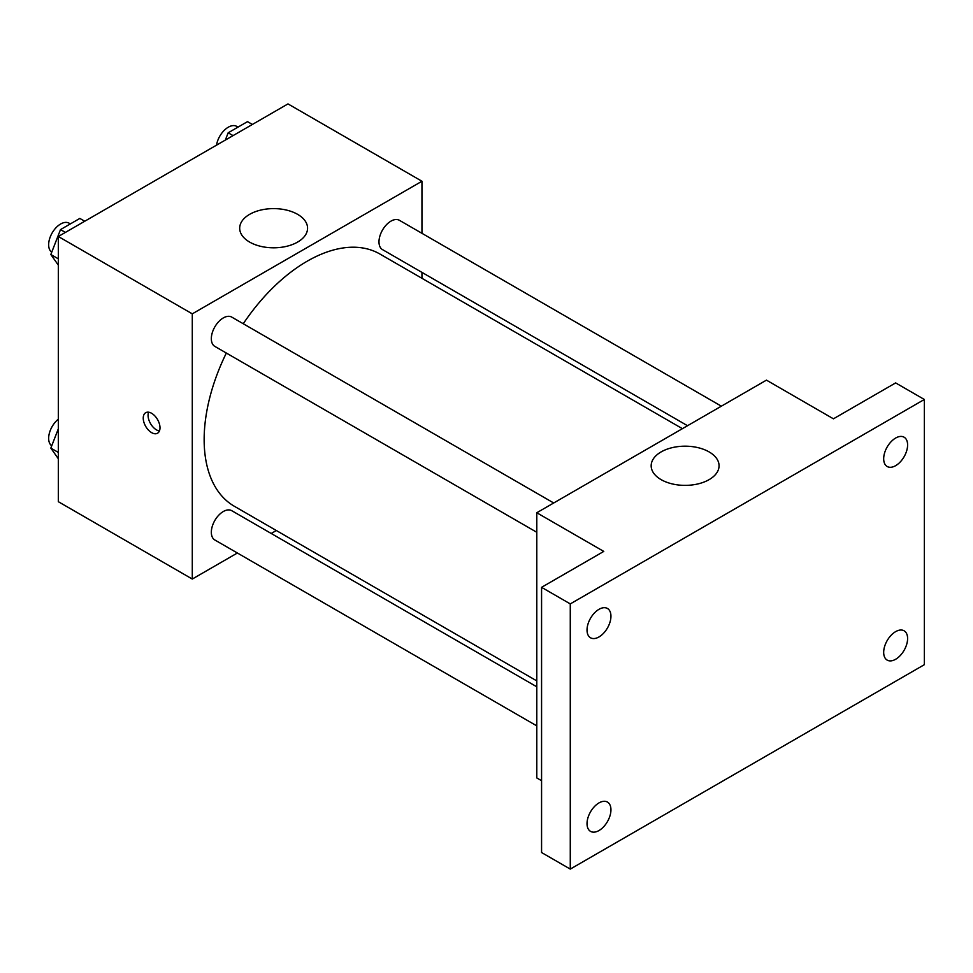 <?xml version="1.0" encoding="UTF-8"?>
<svg xmlns="http://www.w3.org/2000/svg" width="973" height="973" viewBox="0 0 973 973"><rect width="100%" height="100%" fill="white"/><g stroke="black" fill="none" stroke-linecap="round" stroke-linejoin="round"><path stroke-width="1.46" d="M237.376 553.005L192.289 579.044L58.319 501.691L58.319 236.5L287.984 103.904L421.954 181.246L421.954 233.313M276.332 530.516L271.212 533.472M226.344 353.041A145.622 84.067 120 0 0 204.148 439.589A145.622 84.067 120 0 0 234.311 506.252L536.792 680.893M682.401 428.667L379.932 254.038A145.622 84.067 120 0 0 243.262 323.741M421.954 272.391L421.954 278.302M192.289 579.044L192.289 313.841L421.954 181.246M721.358 406.179L399.404 220.299A16.918 9.766 120 0 0 386.366 224.836A16.918 9.766 120 0 0 378.984 241.863A16.918 9.766 120 0 0 382.486 249.599L687.522 425.712M536.792 686.804L231.756 510.691A16.918 9.766 120 0 0 218.718 515.228A16.918 9.766 120 0 0 211.336 532.243A16.918 9.766 120 0 0 214.838 539.991L536.792 725.87M536.792 532.28L214.838 346.4A16.918 9.766 -60 0 1 214.838 326.867A16.918 9.766 -60 0 1 231.756 317.101L553.698 502.98M192.289 313.841L58.319 236.5M249.623 242.07A33.946 19.594 180 0 1 239.686 228.205A33.946 19.594 180 0 1 273.632 208.611A33.946 19.594 180 0 1 307.565 228.205A33.946 19.594 180 0 1 286.621 246.315A33.946 19.594 180 0 1 249.623 242.07M159.998 427.804A11.846 6.835 60 0 1 157.541 433.216A11.846 6.835 60 0 1 145.695 426.381A11.846 6.835 60 0 1 145.695 412.71A11.846 6.835 60 0 1 154.829 415.885A11.846 6.835 60 0 1 159.998 427.804M159.438 430.942A11.846 6.835 60 0 1 150.523 423.596A11.846 6.835 60 0 1 148.626 412.211M541.572 780.699L536.792 777.938L536.792 512.747L766.456 380.139L833.435 418.816L895.647 382.912L924.35 399.477L924.35 664.681L570.275 869.096L541.572 852.53L541.572 587.327L603.771 551.411L536.792 512.747M570.275 869.096L570.275 603.905L541.572 587.327M570.275 603.905L924.35 399.477M661.117 479.64A33.946 19.594 180 0 1 651.168 465.775A33.946 19.594 180 0 1 685.114 446.181A33.946 19.594 180 0 1 719.059 465.775A33.946 19.594 180 0 1 698.103 483.885A33.946 19.594 180 0 1 661.117 479.64M895.647 465.666A16.918 9.766 -60 0 1 887.181 466.505A16.918 9.766 -60 0 1 884.591 452.956A16.918 9.766 -60 0 1 895.647 438.045A16.918 9.766 -60 0 1 904.099 437.205A16.918 9.766 -60 0 1 906.69 450.767A16.918 9.766 -60 0 1 895.647 465.666M598.991 636.938A16.918 9.766 -60 0 1 590.526 637.777A16.918 9.766 -60 0 1 587.935 624.228A16.918 9.766 -60 0 1 598.991 609.317A16.918 9.766 -60 0 1 607.444 608.478A16.918 9.766 -60 0 1 610.035 622.039A16.918 9.766 -60 0 1 598.991 636.938M598.991 830.541A16.918 9.766 -60 0 1 590.526 831.368A16.918 9.766 -60 0 1 587.935 817.819A16.918 9.766 -60 0 1 598.991 802.907A16.918 9.766 -60 0 1 607.444 802.068A16.918 9.766 -60 0 1 610.035 815.629A16.918 9.766 -60 0 1 598.991 830.541M895.647 659.268A16.918 9.766 -60 0 1 887.181 660.108A16.918 9.766 -60 0 1 884.591 646.546A16.918 9.766 -60 0 1 895.647 631.635A16.918 9.766 -60 0 1 904.099 630.796A16.918 9.766 -60 0 1 906.69 644.357A16.918 9.766 -60 0 1 895.647 659.268M58.319 265.142L50.839 254.512L60.508 229.592L79.847 218.426L84.736 221.248M58.319 258.83L50.839 254.512M65.398 232.413L60.508 229.592M70.348 223.912L69.071 223.17A16.918 9.766 120 0 0 56.033 227.706A16.918 9.766 120 0 0 48.65 244.734A16.918 9.766 120 0 0 51.739 252.214M225.347 140.063L228.168 132.802L247.507 121.637L252.384 124.447M233.046 135.612L228.168 132.802M238.008 127.122L236.731 126.381A16.918 9.766 120 0 0 224.775 129.835A16.918 9.766 120 0 0 216.529 145.159M58.319 458.733L50.839 448.103L58.319 428.85M58.319 452.421L50.839 448.103M58.319 419.193A16.918 9.766 120 0 0 48.65 438.324A16.918 9.766 120 0 0 51.739 445.804"/></g></svg>
